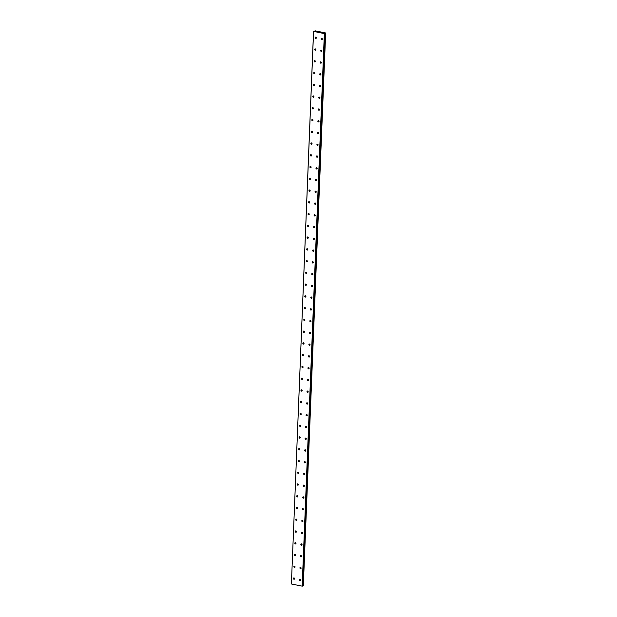 <?xml version="1.0" encoding="UTF-8"?>
<svg xmlns="http://www.w3.org/2000/svg" width="617" height="617" viewBox="0 0 617 617"><rect width="100%" height="100%" fill="white"/><g stroke="black" fill="none" stroke-linecap="round" stroke-linejoin="round"><path stroke-width="0.93" d="M300.24 579.209A0.686 0.571 -113 0 0 300.602 580.057M299.438 579.679A0.686 0.571 -113 0 0 300.626 579.918A0.686 0.571 -113 0 0 299.438 579.679M300.718 567.447A0.686 0.571 -113 0 0 301.073 568.296M299.916 567.918A0.686 0.571 -113 0 0 301.096 568.157A0.686 0.571 -113 0 0 299.916 567.918M315.927 37.205A0.686 0.571 -113 0 0 316.282 38.053M315.125 37.676A0.686 0.571 -113 0 0 316.305 37.915A0.686 0.571 -113 0 0 315.125 37.676M315.449 48.959A0.686 0.571 -113 0 0 315.811 49.807M314.647 49.429A0.686 0.571 -113 0 0 315.835 49.669A0.686 0.571 -113 0 0 314.647 49.429M314.978 60.713A0.686 0.571 -113 0 0 315.341 61.561M314.176 61.183A0.686 0.571 -113 0 0 315.356 61.422A0.686 0.571 -113 0 0 314.176 61.183M314.508 72.474A0.686 0.571 -113 0 0 314.871 73.323M313.706 72.945A0.686 0.571 -113 0 0 314.886 73.184A0.686 0.571 -113 0 0 313.706 72.945M314.038 84.228A0.686 0.571 -113 0 0 314.392 85.077M313.235 84.699A0.686 0.571 -113 0 0 314.415 84.938A0.686 0.571 -113 0 0 313.235 84.699M313.559 95.982A0.686 0.571 -113 0 0 313.922 96.83M312.757 96.453A0.686 0.571 -113 0 0 313.945 96.692A0.686 0.571 -113 0 0 312.757 96.453M313.089 107.744A0.686 0.571 -113 0 0 313.451 108.592M312.287 108.214A0.686 0.571 -113 0 0 313.467 108.453A0.686 0.571 -113 0 0 312.287 108.214M312.618 119.497A0.686 0.571 -113 0 0 312.981 120.346M311.816 119.968A0.686 0.571 -113 0 0 312.996 120.207A0.686 0.571 -113 0 0 311.816 119.968M312.148 131.251A0.686 0.571 -113 0 0 312.503 132.1M311.346 131.722A0.686 0.571 -113 0 0 312.526 131.961A0.686 0.571 -113 0 0 311.346 131.722M311.678 143.013A0.686 0.571 -113 0 0 312.032 143.854M310.875 143.483A0.686 0.571 -113 0 0 312.055 143.715A0.686 0.571 -113 0 0 310.875 143.483M311.199 154.767A0.686 0.571 -113 0 0 311.562 155.615M310.397 155.237A0.686 0.571 -113 0 0 311.585 155.476A0.686 0.571 -113 0 0 310.397 155.237M310.729 166.521A0.686 0.571 -113 0 0 311.091 167.369M309.927 166.991A0.686 0.571 -113 0 0 311.107 167.23A0.686 0.571 -113 0 0 309.927 166.991M310.258 178.274A0.686 0.571 -113 0 0 310.621 179.123M309.456 178.753A0.686 0.571 -113 0 0 310.636 178.984A0.686 0.571 -113 0 0 309.456 178.753M309.788 190.036A0.686 0.571 -113 0 0 310.143 190.884M308.986 190.506A0.686 0.571 -113 0 0 310.166 190.746A0.686 0.571 -113 0 0 308.986 190.506M309.31 201.79A0.686 0.571 -113 0 0 309.672 202.638M308.508 202.26A0.686 0.571 -113 0 0 309.695 202.499A0.686 0.571 -113 0 0 308.508 202.26M308.839 213.544A0.686 0.571 -113 0 0 309.202 214.392M308.037 214.014A0.686 0.571 -113 0 0 309.217 214.253A0.686 0.571 -113 0 0 308.037 214.014M308.369 225.305A0.686 0.571 -113 0 0 308.731 226.154M307.567 225.776A0.686 0.571 -113 0 0 308.747 226.015A0.686 0.571 -113 0 0 307.567 225.776M307.898 237.059A0.686 0.571 -113 0 0 308.253 237.907M307.096 237.53A0.686 0.571 -113 0 0 308.276 237.769A0.686 0.571 -113 0 0 307.096 237.53M307.428 248.813A0.686 0.571 -113 0 0 307.783 249.661M306.626 249.283A0.686 0.571 -113 0 0 307.806 249.523A0.686 0.571 -113 0 0 306.626 249.283M306.95 260.575A0.686 0.571 -113 0 0 307.312 261.423M306.148 261.045A0.686 0.571 -113 0 0 307.335 261.284A0.686 0.571 -113 0 0 306.148 261.045M306.479 272.328A0.686 0.571 -113 0 0 306.842 273.177M305.677 272.799A0.686 0.571 -113 0 0 306.857 273.038A0.686 0.571 -113 0 0 305.677 272.799M306.009 284.082A0.686 0.571 -113 0 0 306.371 284.931M305.207 284.553A0.686 0.571 -113 0 0 306.387 284.792A0.686 0.571 -113 0 0 305.207 284.553M305.538 295.844A0.686 0.571 -113 0 0 305.893 296.684M304.736 296.314A0.686 0.571 -113 0 0 305.916 296.546A0.686 0.571 -113 0 0 304.736 296.314M305.06 307.598A0.686 0.571 -113 0 0 305.423 308.446M304.258 308.068A0.686 0.571 -113 0 0 305.446 308.307A0.686 0.571 -113 0 0 304.258 308.068M304.59 319.351A0.686 0.571 -113 0 0 304.952 320.2M303.788 319.822A0.686 0.571 -113 0 0 304.968 320.061A0.686 0.571 -113 0 0 303.788 319.822M304.119 331.113A0.686 0.571 -113 0 0 304.482 331.954M303.317 331.584A0.686 0.571 -113 0 0 304.497 331.815A0.686 0.571 -113 0 0 303.317 331.584M303.649 342.867A0.686 0.571 -113 0 0 304.004 343.715M302.847 343.337A0.686 0.571 -113 0 0 304.027 343.576A0.686 0.571 -113 0 0 302.847 343.337M303.178 354.621A0.686 0.571 -113 0 0 303.533 355.469M302.376 355.091A0.686 0.571 -113 0 0 303.556 355.33A0.686 0.571 -113 0 0 302.376 355.091M301.189 555.693A0.686 0.571 -113 0 0 301.543 556.542M300.386 556.164A0.686 0.571 -113 0 0 301.566 556.403A0.686 0.571 -113 0 0 300.386 556.164M301.659 543.939A0.686 0.571 -113 0 0 302.022 544.788M300.857 544.41A0.686 0.571 -113 0 0 302.037 544.649A0.686 0.571 -113 0 0 300.857 544.41M302.129 532.178A0.686 0.571 -113 0 0 302.492 533.026M301.327 532.656A0.686 0.571 -113 0 0 302.507 532.887A0.686 0.571 -113 0 0 301.327 532.656M302.6 520.424A0.686 0.571 -113 0 0 302.962 521.272M301.798 520.895A0.686 0.571 -113 0 0 302.986 521.134A0.686 0.571 -113 0 0 301.798 520.895M303.078 508.67A0.686 0.571 -113 0 0 303.433 509.519M302.276 509.141A0.686 0.571 -113 0 0 303.456 509.38A0.686 0.571 -113 0 0 302.276 509.141M303.549 496.909A0.686 0.571 -113 0 0 303.911 497.757M302.746 497.387A0.686 0.571 -113 0 0 303.926 497.618A0.686 0.571 -113 0 0 302.746 497.387M304.019 485.155A0.686 0.571 -113 0 0 304.382 486.003M303.217 485.625A0.686 0.571 -113 0 0 304.397 485.864A0.686 0.571 -113 0 0 303.217 485.625M304.49 473.401A0.686 0.571 -113 0 0 304.852 474.249M303.687 473.871A0.686 0.571 -113 0 0 304.875 474.111A0.686 0.571 -113 0 0 303.687 473.871M304.968 461.647A0.686 0.571 -113 0 0 305.322 462.488M304.166 462.118A0.686 0.571 -113 0 0 305.346 462.349A0.686 0.571 -113 0 0 304.166 462.118M305.438 449.886A0.686 0.571 -113 0 0 305.793 450.734M304.636 450.356A0.686 0.571 -113 0 0 305.816 450.595A0.686 0.571 -113 0 0 304.636 450.356M305.909 438.132A0.686 0.571 -113 0 0 306.271 438.98M305.107 438.602A0.686 0.571 -113 0 0 306.287 438.841A0.686 0.571 -113 0 0 305.107 438.602M306.379 426.378A0.686 0.571 -113 0 0 306.742 427.226M305.577 426.848A0.686 0.571 -113 0 0 306.757 427.087A0.686 0.571 -113 0 0 305.577 426.848M306.85 414.616A0.686 0.571 -113 0 0 307.212 415.465M306.047 415.087A0.686 0.571 -113 0 0 307.235 415.326A0.686 0.571 -113 0 0 306.047 415.087M307.328 402.862A0.686 0.571 -113 0 0 307.682 403.711M306.526 403.333A0.686 0.571 -113 0 0 307.706 403.572A0.686 0.571 -113 0 0 306.526 403.333M307.798 391.109A0.686 0.571 -113 0 0 308.161 391.957M306.996 391.579A0.686 0.571 -113 0 0 308.176 391.818A0.686 0.571 -113 0 0 306.996 391.579M308.269 379.347A0.686 0.571 -113 0 0 308.631 380.195M307.467 379.817A0.686 0.571 -113 0 0 308.647 380.057A0.686 0.571 -113 0 0 307.467 379.817M308.739 367.593A0.686 0.571 -113 0 0 309.102 368.442M307.937 368.064A0.686 0.571 -113 0 0 309.125 368.303A0.686 0.571 -113 0 0 307.937 368.064M309.217 355.839A0.686 0.571 -113 0 0 309.572 356.688M308.415 356.31A0.686 0.571 -113 0 0 309.595 356.549A0.686 0.571 -113 0 0 308.415 356.31M309.688 344.078A0.686 0.571 -113 0 0 310.043 344.926M308.886 344.556A0.686 0.571 -113 0 0 310.066 344.787A0.686 0.571 -113 0 0 308.886 344.556M310.158 332.324A0.686 0.571 -113 0 0 310.521 333.172M309.356 332.794A0.686 0.571 -113 0 0 310.536 333.033A0.686 0.571 -113 0 0 309.356 332.794M310.629 320.57A0.686 0.571 -113 0 0 310.991 321.418M309.827 321.041A0.686 0.571 -113 0 0 311.007 321.28A0.686 0.571 -113 0 0 309.827 321.041M311.099 308.808A0.686 0.571 -113 0 0 311.462 309.657M310.297 309.287A0.686 0.571 -113 0 0 311.485 309.518A0.686 0.571 -113 0 0 310.297 309.287M311.577 297.055A0.686 0.571 -113 0 0 311.932 297.903M310.775 297.525A0.686 0.571 -113 0 0 311.955 297.764A0.686 0.571 -113 0 0 310.775 297.525M312.048 285.301A0.686 0.571 -113 0 0 312.41 286.149M311.246 285.771A0.686 0.571 -113 0 0 312.426 286.01A0.686 0.571 -113 0 0 311.246 285.771M312.518 273.547A0.686 0.571 -113 0 0 312.881 274.388M311.716 274.017A0.686 0.571 -113 0 0 312.896 274.249A0.686 0.571 -113 0 0 311.716 274.017M312.989 261.785A0.686 0.571 -113 0 0 313.351 262.634M312.187 262.256A0.686 0.571 -113 0 0 313.374 262.495A0.686 0.571 -113 0 0 312.187 262.256M313.467 250.032A0.686 0.571 -113 0 0 313.822 250.88M312.665 250.502A0.686 0.571 -113 0 0 313.845 250.741A0.686 0.571 -113 0 0 312.665 250.502M313.937 238.278A0.686 0.571 -113 0 0 314.292 239.126M313.135 238.748A0.686 0.571 -113 0 0 314.315 238.987A0.686 0.571 -113 0 0 313.135 238.748M314.408 226.516A0.686 0.571 -113 0 0 314.77 227.364M313.606 226.987A0.686 0.571 -113 0 0 314.786 227.226A0.686 0.571 -113 0 0 313.606 226.987M314.878 214.762A0.686 0.571 -113 0 0 315.241 215.611M314.076 215.233A0.686 0.571 -113 0 0 315.256 215.472A0.686 0.571 -113 0 0 314.076 215.233M315.349 203.008A0.686 0.571 -113 0 0 315.711 203.857M314.547 203.479A0.686 0.571 -113 0 0 315.734 203.718A0.686 0.571 -113 0 0 314.547 203.479M315.827 191.247A0.686 0.571 -113 0 0 316.182 192.095M315.025 191.717A0.686 0.571 -113 0 0 316.205 191.956A0.686 0.571 -113 0 0 315.025 191.717M302.7 366.375A0.686 0.571 -113 0 0 303.063 367.223M301.898 366.853A0.686 0.571 -113 0 0 303.086 367.084A0.686 0.571 -113 0 0 301.898 366.853M302.23 378.136A0.686 0.571 -113 0 0 302.592 378.985M301.428 378.607A0.686 0.571 -113 0 0 302.608 378.846A0.686 0.571 -113 0 0 301.428 378.607M301.759 389.89A0.686 0.571 -113 0 0 302.122 390.738M300.957 390.36A0.686 0.571 -113 0 0 302.137 390.6A0.686 0.571 -113 0 0 300.957 390.36M301.289 401.644A0.686 0.571 -113 0 0 301.644 402.492M300.487 402.114A0.686 0.571 -113 0 0 301.667 402.353A0.686 0.571 -113 0 0 300.487 402.114M300.811 413.405A0.686 0.571 -113 0 0 301.173 414.254M300.009 413.876A0.686 0.571 -113 0 0 301.196 414.115A0.686 0.571 -113 0 0 300.009 413.876M300.34 425.159A0.686 0.571 -113 0 0 300.703 426.008M299.538 425.63A0.686 0.571 -113 0 0 300.718 425.869A0.686 0.571 -113 0 0 299.538 425.63M299.87 436.913A0.686 0.571 -113 0 0 300.232 437.762M299.068 437.384A0.686 0.571 -113 0 0 300.248 437.623A0.686 0.571 -113 0 0 299.068 437.384M299.399 448.675A0.686 0.571 -113 0 0 299.754 449.523M298.597 449.145A0.686 0.571 -113 0 0 299.777 449.384A0.686 0.571 -113 0 0 298.597 449.145M298.929 460.429A0.686 0.571 -113 0 0 299.284 461.277M298.127 460.899A0.686 0.571 -113 0 0 299.307 461.138A0.686 0.571 -113 0 0 298.127 460.899M298.451 472.182A0.686 0.571 -113 0 0 298.813 473.031M297.649 472.653A0.686 0.571 -113 0 0 298.836 472.892A0.686 0.571 -113 0 0 297.649 472.653M297.98 483.944A0.686 0.571 -113 0 0 298.343 484.785M297.178 484.414A0.686 0.571 -113 0 0 298.358 484.646A0.686 0.571 -113 0 0 297.178 484.414M297.51 495.698A0.686 0.571 -113 0 0 297.872 496.546M296.708 496.168A0.686 0.571 -113 0 0 297.888 496.407A0.686 0.571 -113 0 0 296.708 496.168M297.039 507.452A0.686 0.571 -113 0 0 297.394 508.3M296.237 507.922A0.686 0.571 -113 0 0 297.417 508.161A0.686 0.571 -113 0 0 296.237 507.922M296.561 519.206A0.686 0.571 -113 0 0 296.924 520.054M295.759 519.684A0.686 0.571 -113 0 0 296.947 519.915A0.686 0.571 -113 0 0 295.759 519.684M296.091 530.967A0.686 0.571 -113 0 0 296.453 531.815M295.288 531.438A0.686 0.571 -113 0 0 296.469 531.677A0.686 0.571 -113 0 0 295.288 531.438M295.62 542.721A0.686 0.571 -113 0 0 295.983 543.569M294.818 543.191A0.686 0.571 -113 0 0 295.998 543.43A0.686 0.571 -113 0 0 294.818 543.191M316.297 179.493A0.686 0.571 -113 0 0 316.66 180.341M315.495 179.963A0.686 0.571 -113 0 0 316.675 180.203A0.686 0.571 -113 0 0 315.495 179.963M316.768 167.739A0.686 0.571 -113 0 0 317.13 168.588M315.966 168.21A0.686 0.571 -113 0 0 317.146 168.449A0.686 0.571 -113 0 0 315.966 168.21M317.238 155.978A0.686 0.571 -113 0 0 317.601 156.826M316.436 156.456A0.686 0.571 -113 0 0 317.624 156.687A0.686 0.571 -113 0 0 316.436 156.456M317.716 144.224A0.686 0.571 -113 0 0 318.071 145.072M316.914 144.694A0.686 0.571 -113 0 0 318.094 144.933A0.686 0.571 -113 0 0 316.914 144.694M318.187 132.47A0.686 0.571 -113 0 0 318.542 133.318M317.385 132.94A0.686 0.571 -113 0 0 318.565 133.179A0.686 0.571 -113 0 0 317.385 132.94M318.657 120.716A0.686 0.571 -113 0 0 319.02 121.557M317.855 121.187A0.686 0.571 -113 0 0 319.035 121.418A0.686 0.571 -113 0 0 317.855 121.187M319.128 108.954A0.686 0.571 -113 0 0 319.49 109.803M318.326 109.425A0.686 0.571 -113 0 0 319.506 109.664A0.686 0.571 -113 0 0 318.326 109.425M319.598 97.201A0.686 0.571 -113 0 0 319.961 98.049M318.796 97.671A0.686 0.571 -113 0 0 319.984 97.91A0.686 0.571 -113 0 0 318.796 97.671M321.966 38.416A0.686 0.571 -113 0 0 322.321 39.264M321.164 38.886A0.686 0.571 -113 0 0 322.344 39.126A0.686 0.571 -113 0 0 321.164 38.886M294.201 577.99A0.686 0.571 -113 0 0 294.564 578.839M293.399 578.461A0.686 0.571 -113 0 0 294.587 578.7A0.686 0.571 -113 0 0 293.399 578.461M294.679 566.236A0.686 0.571 -113 0 0 295.034 567.085M293.877 566.707A0.686 0.571 -113 0 0 295.057 566.946A0.686 0.571 -113 0 0 293.877 566.707M295.15 554.475A0.686 0.571 -113 0 0 295.504 555.323M294.348 554.953A0.686 0.571 -113 0 0 295.528 555.184A0.686 0.571 -113 0 0 294.348 554.953M321.488 50.178A0.686 0.571 -113 0 0 321.85 51.026M320.686 50.648A0.686 0.571 -113 0 0 321.873 50.887A0.686 0.571 -113 0 0 320.686 50.648M321.017 61.931A0.686 0.571 -113 0 0 321.38 62.78M320.215 62.402A0.686 0.571 -113 0 0 321.395 62.641A0.686 0.571 -113 0 0 320.215 62.402M320.547 73.685A0.686 0.571 -113 0 0 320.909 74.534M319.745 74.156A0.686 0.571 -113 0 0 320.925 74.395A0.686 0.571 -113 0 0 319.745 74.156M320.076 85.447A0.686 0.571 -113 0 0 320.431 86.287M319.274 85.917A0.686 0.571 -113 0 0 320.454 86.149A0.686 0.571 -113 0 0 319.274 85.917M325.66 32.971L303.333 585.572L325.66 32.971L315.279 30.85L313.536 31.382L324.349 33.603L302.16 586.15L291.394 583.983L313.583 31.436M302.862 585.618L303.333 585.572M324.349 33.603L325.043 33.233L302.785 585.803M302.369 586.142L302.777 585.973L313.613 315.557L313.143 315.75L302.16 586.15M313.536 31.382L291.394 583.983M324.557 33.596L313.228 315.719M325.521 33.025L324.982 33.148L302.862 585.764M313.228 315.781L313.637 315.603M324.966 33.426L313.637 315.549M325.483 33.033L303.294 585.572"/></g></svg>
